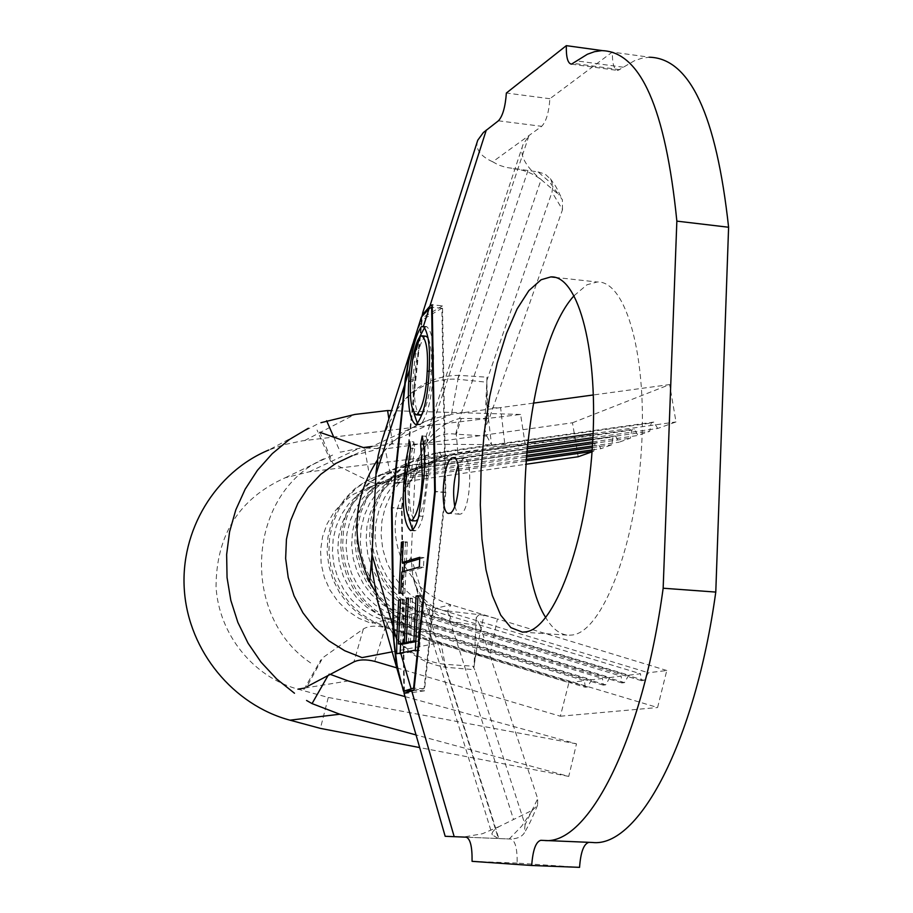 <?xml version="1.0" encoding="UTF-8"?>
<svg xmlns="http://www.w3.org/2000/svg" width="913" height="913" viewBox="0 0 913 913"><rect width="100%" height="100%" fill="white"/><g stroke="black" fill="none" stroke-linecap="round" stroke-linejoin="round"><path stroke-width="0.68" stroke-dasharray="4.57 3.42" d="M454.708 506.27L457.151 512.684L458.748 514.053L460.426 514.099C470.218 512.273 473.664 457.116 463.895 458.634L462.948 458.817L458.086 465.687M574.14 295.641L586.979 284.776L597.159 282.003C626.215 280.302 647.91 357.576 641.177 452.985C634.797 548.359 601.964 631.305 572.645 634.957L568.936 635.243C560.228 634.866 552.491 628.977 545.723 617.576M396.767 667.871L560.354 716.226L568.925 682.604L385.24 627.573C375.882 625.337 368.59 625.804 363.374 628.966L322.848 657.68L306.825 686.736M374.764 661.366L385.24 627.573M399.609 482.452L525.511 464.34M370.655 481.927C375.585 483.97 382.775 484.495 392.248 483.513L385.172 448.899L364.584 447.986L370.655 481.927L332.789 463.313L319.984 432.34M578.18 456.751L572.474 422.787L385.172 448.899M421.35 317.119L421.395 319.904L415.769 334.603M402.245 686.953L403.649 691.438M592.183 449.915L600.914 448.671L597.364 442.577L595.002 443.433L593.804 451.193L592.046 451.821M572.474 422.787L669.651 384.567L593.404 394.952M592.936 437.635L657.68 428.471L675.997 421.943L669.651 384.567M657.68 428.471L653.776 422.08L651.129 423.039L649.736 431.29L638.05 435.455L634.273 429.167L631.716 430.091L630.392 438.172L619.14 442.177L615.476 435.992L613.022 436.882L611.767 444.802L600.914 448.671M525.865 459.422L396.55 477.944L385.434 480.512L373.828 485.522L363.317 492.655L354.255 501.682L346.963 512.307L341.679 524.176L338.586 536.912L337.81 550.083L339.362 563.241L343.197 575.943L349.188 587.767L357.131 598.312L366.764 607.236L377.742 614.221L389.703 619.06L385.902 626.501L383.974 626.934L370.906 621.662L358.9 614.05L348.367 604.326L339.67 592.834L333.085 579.938L328.851 566.071L327.116 551.703L327.915 537.323L331.236 523.389L336.943 510.39L344.863 498.749L354.701 488.832L366.136 480.98L378.781 475.422L391.506 472.432L390.753 480.329L378.039 485.556L365.268 488.717L353.365 494.378L342.774 502.333L333.896 512.296L327.071 523.891L322.574 536.696L320.589 550.219L321.182 563.96L324.332 577.381L329.935 589.969L337.753 601.256L347.511 610.82L358.82 618.284L371.249 623.374L383.928 620.418L372.048 615.613L361.149 608.674L351.585 599.83L343.699 589.353L337.753 577.621L333.941 565.01L332.4 551.954L333.177 538.875L336.246 526.242L341.496 514.441L348.743 503.896L357.748 494.937L368.19 487.862L379.728 482.886L390.753 480.329L525.751 460.962M592.069 451.444L593.804 451.193M526.196 455.45L411.398 471.838L400.111 474.452L388.299 479.542L377.605 486.8L368.396 495.987L360.989 506.806L355.614 518.904L352.475 531.88L351.688 545.289L353.274 558.699L357.188 571.652L363.283 583.692L371.374 594.443L381.166 603.539L392.339 610.66L404.516 615.602L400.613 623.18L398.616 623.636L398.525 617.005L602.5 678.45L591.647 679.797L389.703 619.06L398.525 617.005L386.439 612.109L375.346 605.034L365.611 596.018L357.588 585.347L351.528 573.387L347.648 560.536L346.073 547.229L346.86 533.911L349.976 521.038L355.317 509.032L362.678 498.281L371.831 489.163L382.444 481.961L394.176 476.906L405.395 474.304L526.059 457.059M592.343 447.575L611.767 444.802M591.647 679.797L587.527 686.941L585.165 687.227L383.974 626.934L383.928 620.418L584.537 680.676L568.925 682.604M592.457 445.989L619.14 442.177M526.561 451.307L426.828 465.493L415.347 468.141L403.329 473.322L392.453 480.717L383.095 490.064L375.551 501.089L370.096 513.414L366.912 526.641L366.113 540.313L367.734 553.986L371.717 567.178L377.936 579.47L386.165 590.426L396.139 599.693L407.518 606.974L419.9 612.007L415.894 619.744L413.817 620.201L413.68 613.456L621.148 676.145L609.873 677.537L404.516 615.602L413.68 613.456L401.378 608.469L390.091 601.256L380.185 592.058L372.013 581.182L365.839 568.982L361.879 555.891L360.281 542.322L361.069 528.753L364.23 515.64L369.651 503.405L377.149 492.461L386.45 483.171L397.246 475.844L409.172 470.697L420.585 468.061L526.413 452.985M592.605 443.558L630.392 438.172M592.697 441.903L638.05 435.455M526.984 446.982L442.862 458.897L431.176 461.59L418.953 466.863L407.894 474.383L398.365 483.924L390.696 495.154L385.138 507.719L381.908 521.197L381.109 535.132L382.764 549.078L386.827 562.534L393.161 575.064L401.549 586.249L411.706 595.71L423.29 603.128L435.9 608.263L431.769 616.161L429.624 616.64L429.43 609.781L640.492 673.748L628.795 675.198L419.9 612.007L429.43 609.781L416.91 604.68L405.406 597.319L395.329 587.938L386.998 576.845L380.71 564.417L376.681 551.064L375.038 537.232L375.836 523.4L379.055 510.025L384.567 497.551L392.179 486.412L401.64 476.951L412.63 469.476L424.762 464.249L436.368 461.567L526.801 448.74M592.845 439.37L649.736 431.29M375.026 591.327L382.364 601.952C398.011 621.799 417.503 635.322 440.876 642.547L489.539 657.143C480.968 654.667 476.232 654.279 475.353 655.979L483.913 615.225L497.402 618.946L450.851 604.771C436.95 600.446 425.036 592.663 415.13 581.444L404.596 566.083C390.57 536.57 392.236 508.587 409.583 482.121L412.391 478.469C421.498 467.513 432.682 459.844 445.966 455.473L457.835 452.745L527.406 442.919M593.119 433.641L675.997 421.943M392.156 651.859L440.876 642.547L445.601 667.243L474.828 669.743L472.854 666.17L444.825 664.333L446.046 667.277M444.494 664.31C418.405 660.898 398.867 646.655 385.868 621.57C398.719 647.42 418.633 662.644 445.601 667.243L498.818 838.545L509.226 838.979L521.665 826.185L532.462 810.219L499.274 826.493C493.762 829.7 491.434 832.496 492.29 834.916L498.361 838.533L462.252 837.016L498.818 838.545M459.422 375.369L459.056 375.334C433.139 375.665 412.642 386.85 397.566 408.898C412.722 387.945 432.751 378.062 457.641 379.226L459.422 375.369L486.971 377.206L486.857 382.227L457.984 379.272L451.444 414.285L429.509 419.683C412.014 426.109 397.041 436.482 384.556 450.782L377.708 459.581L375.939 474.52M455.713 434.166L459.581 418.474L489.265 418.428L484.689 428.939L486.823 436.106L455.713 434.166C441.572 432.283 430.388 437.772 422.137 450.645C429.852 433.995 442.337 423.267 459.581 418.474L541.124 179.576L558.505 194.446L549.192 181.55L538.031 171.895L506.099 167.433L498.566 165.025L492.712 161.806L541.671 126.325C546.122 121.806 548.861 112.607 549.9 98.73L612.406 52.007C612.189 63.613 614.004 69.765 617.861 70.461L634.478 60.715L641.965 58.204L649.405 57.211L601.701 50.626M447.564 610.991L450.235 621.502C433.024 614.78 421.395 602.557 415.335 584.845C422.228 600.606 432.979 609.325 447.564 610.991L450.851 604.771L435.9 608.263L648.447 672.767L643.973 680.345L431.769 616.161L417.96 610.546L405.269 602.443L394.131 592.115L384.921 579.903L377.948 566.197L373.463 551.475L371.591 536.216L372.424 520.958L375.905 506.179L381.908 492.392L390.25 480.055L400.624 469.567L412.676 461.259L426.017 455.393L439.438 452.255L442.862 458.897L457.835 452.745L456.317 434.268L461.27 418.462M483.913 615.225L448.169 611.037L451.912 621.742L450.235 621.502L513.585 819.577M478.811 614.883L476.209 617.656L479.987 625.645L451.912 621.742M579.561 867.35L517.169 863.093C517.329 848.668 515.263 840.645 510.949 839.058L498.361 838.533L411.101 557.466L414.901 477.796L529.038 135.489L523.069 144.528C519.018 154.502 525.032 166.177 541.124 179.576M592.4 842.471L588.999 842.322M517.169 863.093L472.067 861.336M445.179 836.297L462.252 837.016M479.987 625.645L537.711 798.727L525.066 824.747L474.828 669.743M525.066 824.747L524.336 832.918C521.665 837.038 516.632 839.058 509.226 838.979M538.031 171.895L545.232 174.189L550.904 179.519L552.89 186.069L551.988 192.118L562.499 209.659L489.265 418.428M484.689 428.939L486.869 380.413L551.988 192.118M486.869 380.413L486.971 377.206M492.712 161.806C481.014 156.488 475.844 149.892 477.179 142.029M612.406 52.007L602.26 50.603M549.9 98.73L506.373 93.023M562.499 209.659L562.362 199.742L558.505 194.446M475.331 656.082L473.984 667.152L476.209 617.656M473.984 667.152L472.854 666.17M532.462 810.219L537.586 805.118L537.711 798.727M422.137 450.645L418.611 458.657L416.351 466.657L414.901 477.796L409.583 482.121M404.596 566.083L411.101 557.466L412.859 576.776L415.335 584.845M404.105 692.647L404.048 693.218M401.332 683.791L403.751 691.438M385.868 621.57L377.548 601.016M422.034 315.247L421.544 320.28L414.228 339.362M382.924 437.647L389.406 422.308L397.566 408.898M486.823 436.106L491.514 444.928L486.686 403.124L486.857 382.227M486.686 403.124L486.72 403.58C487.542 407.175 492.175 408.51 500.598 407.586L451.444 414.285L372.287 450.702L352.213 455.69L429.509 419.683M533.238 403.147L500.598 407.586L505.026 446.08C497.368 447.096 492.86 446.708 491.514 444.928M666.787 670.496L497.402 618.946L489.539 657.143L657.588 707.529L666.787 670.496L648.447 672.767M585.165 687.227L584.537 680.676M609.873 677.537L605.65 684.83L603.196 685.115L602.5 678.45M628.795 675.198L624.446 682.627L621.901 682.924L621.148 676.145M643.973 680.345L641.325 680.653L640.492 673.748M560.354 716.226L657.588 707.529M641.325 680.653L429.624 616.64L415.837 611.048L403.181 602.968L392.076 592.674L382.878 580.485L375.928 566.813L371.454 552.137L369.594 536.924L370.416 521.688L373.885 506.955L379.888 493.203L388.208 480.9L398.547 470.435L410.576 462.138L423.883 456.295L437.281 453.168L651.129 423.039M624.446 682.627L415.894 619.744L402.325 614.244L389.862 606.3L378.929 596.178L369.879 584.194L363.043 570.762L358.638 556.325L356.812 541.363L357.634 526.39L361.057 511.896L366.969 498.372L375.163 486.264L385.366 475.97L397.212 467.81L410.325 462.046L423.506 458.954L426.828 465.493L436.368 461.567L437.281 453.168L439.438 452.255L653.776 422.08M621.901 682.924L413.817 620.201L400.282 614.723L387.854 606.803L376.943 596.703L367.916 584.754L361.091 571.355L356.698 556.964L354.883 542.037L355.705 527.098L359.117 512.649L365.017 499.16L373.2 487.074L383.369 476.803L395.192 468.666L408.271 462.914L421.429 459.832L631.716 430.091M605.65 684.83L400.613 623.18L387.283 617.793L375.038 610.01L364.287 600.081L355.408 588.337L348.698 575.156L344.372 560.993L342.592 546.316L343.402 531.628L346.78 517.409L352.589 504.124L360.658 492.244L370.678 482.121L382.33 474.109L395.215 468.449L408.191 465.402L411.398 471.838L420.585 468.061L421.429 459.832L423.506 458.954L634.273 429.167M603.196 685.115L398.616 623.636L385.32 618.261L373.097 610.489L362.381 600.594L353.525 588.874L346.826 575.726L342.512 561.598L340.732 546.967L341.542 532.302L344.909 518.116L350.718 504.878L358.763 493.02L368.761 482.931L380.39 474.931L393.252 469.282L406.182 466.246L613.022 436.882M587.527 686.941L385.902 626.501L372.801 621.217L360.761 613.582L350.204 603.835L341.485 592.309L334.888 579.378L330.643 565.489L328.897 551.087L329.707 536.661L333.028 522.704L338.757 509.671L346.689 497.996L356.549 488.056L368.007 480.181L380.675 474.612L393.435 471.622L396.55 477.944L405.395 474.304L406.182 466.246L408.191 465.402L615.476 435.992M597.364 442.577L393.435 471.622L595.002 443.433M404.379 693.583L424.419 690.867L445.806 492.301L442.474 305.878L432.214 304.794M445.806 492.301L435.307 491.434M424.419 690.867L413.954 690.251M421.544 320.28L401.526 508.667L403.808 691.449M401.526 508.667L392.099 507.913M442.474 305.878L422.308 317.884M413.966 690.16L424.031 688.767L445.167 492.529L441.892 308.263L422.126 319.984L402.097 508.461L404.391 691.483M424.031 688.767L414.182 688.174M445.167 492.529L435.273 491.719M402.097 508.461L392.088 507.651M422.126 319.984L421.395 319.904M441.892 308.263L432.248 307.259M415.792 641.634L418.063 641.2L420.208 596.372L422.16 595.892L419.558 650.421L415.381 650.159M419.558 650.421L400.134 653.913L396.733 653.708M400.134 653.913L400.179 652.909M400.613 644.064L402.736 600.309L400.499 600.149M402.736 600.309L404.607 599.841L400.533 599.567M404.607 599.841L402.473 644.19M408.488 642.558L410.599 598.745L408.351 598.597M410.599 598.745L412.505 598.289L408.385 597.992M412.505 598.289L410.371 642.684M418.063 641.2L415.826 641.052M420.208 596.372L417.971 596.223M422.16 595.892L417.994 595.607M419.718 558.859L423.952 557.615L423.495 567.338L405.886 572.291L401.811 571.995M405.886 572.291L404.87 593.176L400.796 592.891M404.87 593.176L398.947 593.359M403.021 593.655L404.105 571.344M404.527 562.648L405.498 542.584L403.249 542.413M405.498 542.584L407.358 542.002L403.284 541.694M407.358 542.002L406.342 562.785M423.952 557.615L419.797 557.307M423.495 567.338L419.329 567.03M408.99 518.869L407.837 484.038L405.623 483.844M407.837 484.038L409.789 461.932L413.829 441.881L409.766 441.515M413.829 441.881L414.639 448.671L410.565 448.306M414.639 448.671L409.732 483.171L405.669 482.84M409.732 483.171C408.59 503.908 410.473 516.484 415.358 520.901M417.88 519.349C422.867 509.671 425.72 495.245 426.462 476.061L424.157 475.856M426.462 476.061L424.785 444.289L423.609 444.186M424.785 444.289L426.314 436.357L422.205 435.992M426.314 436.357C428.517 446.971 429.19 460.152 428.311 475.89L424.168 475.536M428.311 475.89L422.97 516.381L418.827 516.05M422.97 516.381C420.733 524.804 418.211 529.586 415.404 530.715L411.295 530.396M415.404 530.715L412.528 529.711M424.671 327.402L426.611 326.58C432.306 331.282 434.542 345.81 433.298 370.187C432.066 397.269 427.843 415.415 420.653 424.613L416.568 424.237M420.653 424.613L417.469 423.666M413.909 413.178L412.756 381.554L410.542 381.337M412.756 381.554L414.936 358.204L419.489 337.194M425.253 327.002L424.203 326.888M433.298 370.187L429.178 369.788M422.514 413.806C427.546 404.562 430.491 390.456 431.347 371.5C432.169 355.865 431.062 344.6 428.014 337.696M425.88 336.212L424.796 336.543C419.033 344.269 415.655 358.798 414.65 380.15C413.669 399.768 415.518 411.432 420.22 415.164M424.796 336.543L420.722 336.132M414.65 380.15L410.61 379.762M431.347 371.5L429.099 371.283M323.738 458.862C246.35 493.294 239.217 617.918 313.136 664.561M363.374 628.966L353.913 661.891M333.77 437.179L340.321 452.175L363.294 447.541M316.879 424.351L268.799 449.995L283.829 444.734L301.975 440.899L520.615 414.456L525.249 444.882L392.613 443.946L371.99 446.48M392.613 443.946L388.87 418.976M328.041 675.54L329.057 673.783L330.289 674.365M405.018 696.596L576.491 743.833L568.753 776.404L416.043 734.931M520.615 414.456L391.517 410.679M525.249 444.882L309.245 471.827L285.267 477.75C239.446 498.304 216.358 534.596 216.039 586.648C218.686 634.079 253.255 677.081 297.923 689.155L328.281 697.452L320.406 728.38M576.491 743.833L328.281 697.452M568.753 776.404L419.672 747.576M457.641 379.226L527.942 170.663M510.949 839.058L466.212 837.175M498.407 120.801L541.671 126.325M619.847 69.685L573.375 63.374M623.248 67.22L576.628 60.874M304.6 440.557L354.895 414.434M309.245 471.827L359.893 447.963M304.737 688.048L348.23 680.95M459.616 514.224L448.922 513.368M522.453 632.138L568.936 635.243M367.163 488.078L379.728 482.886M385.434 480.512L394.176 476.906M400.111 474.452L409.172 470.697M415.347 468.141L424.762 464.249M431.176 461.59L445.966 455.473M555.024 277.369L597.159 282.003M513.266 168.802C523.275 169.453 532.736 173.185 541.626 179.998M465.413 836.719L482.441 833.74L499.274 826.493M537.609 805.129C529.437 824.713 527.954 826.333 524.347 832.918M550.356 178.686C557.09 188.535 554.157 182.817 562.385 199.742M523.069 144.528L418.611 458.657M414.182 581.547L492.29 834.916M400.43 680.619L401.629 684.818M422.548 313.364L422.137 314.643M414.947 337.194L412.733 344.133M486.72 403.58L488.466 419.352L486.846 383.118M416.351 466.657L412.391 478.469M412.859 576.776L415.13 581.444M375.951 474.258C377.434 461.807 380.31 453.989 384.556 450.782M372.048 569.575C376.076 599.544 381.999 599.978 382.364 601.952M474.281 664.721L476.871 648.47L475.353 655.979M426.017 455.393L423.883 456.295M410.325 462.046L408.271 462.914M395.215 468.449L393.252 469.282M380.675 474.612L378.781 475.422M463.895 458.634L453.225 457.698M410.485 530.544L414.582 530.864M415.529 424.488L419.603 424.853M426.611 326.58L422.936 326.203M571.458 64.161L617.861 70.461M285.267 477.75L334.672 454.069M303.869 689.566L320.862 659.882M330.757 461.362L317.062 430.012"/><path stroke-width="1.37" d="M452.277 457.892C442.645 460.517 439.358 514.59 448.922 513.368L449.721 513.232C459.41 511.394 462.88 456.18 453.225 457.698L452.277 457.892M458.086 465.687C453.681 478.948 452.551 492.472 454.708 506.27M545.723 617.576C506.772 557.215 525.021 348.8 574.14 295.641M526.002 631.842L522.453 632.138L510.903 627.653L500.723 615.145L492.324 595.47L485.99 569.712L481.95 539.126L480.306 505.083L481.094 468.997L484.267 432.34L489.688 396.573L497.174 363.146L506.441 333.462L517.135 308.891L528.855 290.631L541.089 279.755L550.836 276.913C578.625 275.041 599.088 352.635 592.275 448.603C585.792 544.547 554.054 628.076 526.002 631.842M306.825 686.736L353.913 661.891C359.231 659.426 366.181 659.254 374.764 661.366L396.767 667.871M395.101 483.103L399.609 482.452M525.511 464.34L578.18 456.751L592.046 451.821M411.295 530.396L410.485 530.544C404.55 524.804 402.325 509.192 403.786 483.696L405.737 461.579L409.766 441.515L410.565 448.306L405.669 482.84C404.527 503.588 406.388 516.165 411.249 520.57L411.946 520.456C417.914 513.448 421.372 498.532 422.32 475.707L420.665 443.923L422.205 435.992C424.385 446.617 425.047 459.798 424.168 475.536L418.827 516.05C416.602 524.484 414.091 529.266 411.295 530.396M419.329 567.03L401.811 571.995L400.796 592.891L398.947 593.359L401.435 542.276L403.284 541.694L402.268 562.476L419.797 557.307L419.329 567.03M416.568 424.237L415.529 424.488C409.743 419.82 407.472 405.372 408.727 381.166L409.515 369.708C412.402 348.081 416.362 333.713 421.395 326.603L423.404 326.352C428.425 332.652 430.354 347.134 429.178 369.788C427.935 396.881 423.735 415.038 416.568 424.237M413.966 690.16L403.466 691.198L413.578 688.14L434.668 491.662L431.632 307.19L429.053 308.742L421.35 317.119L412.687 344.543L408.533 361.731L405.315 382.809L392.088 507.651L393.982 641.006L397.281 666.547L403.398 690.97M396.744 639.488L398.661 600.024L400.533 599.567L398.376 643.927L404.345 642.775L406.49 598.46L408.385 597.992L406.239 642.41L413.897 640.926L416.054 596.086L417.994 595.607L415.381 650.159L396.733 653.708L396.744 639.488L393.457 628.235M414.228 339.362L408.91 358.672L405.304 378.667L391.529 507.868L393.115 634.501L395.808 659.597L401.332 683.791M400.43 680.619L377.548 601.016L372.048 569.575L371.99 554.533L376.11 471.599L378.165 455.644L382.091 440.146L412.733 344.133M525.751 460.962L592.069 451.444M525.865 459.422L592.183 449.915M526.059 457.059L592.343 447.575M526.196 455.45L592.457 445.989M526.413 452.985L592.605 443.558M526.561 451.307L592.697 441.903M526.801 448.74L592.845 439.37M526.984 446.982L592.936 437.635M527.406 442.919L593.119 433.641M649.405 57.211C689.92 58.364 716.317 115.049 728.597 227.246L715.781 592.081C694.873 743.524 638.141 847.949 592.4 842.471L540.816 840.314C535.863 841.66 532.827 850.06 531.697 865.49L472.067 861.336C472.283 846.83 470.332 838.773 466.212 837.175L445.179 836.297L404.048 693.218L413.954 690.251L435.307 491.434L432.214 304.794L429.863 306.22L422.034 315.247M588.976 842.322C583.806 843.692 580.668 852.023 579.561 867.35L531.697 865.49M715.781 592.081L663.158 588.223C642.535 740.683 587.801 845.872 544.08 840.451L592.4 842.471M422.548 313.364L477.727 140.271L483.365 132.533L498.407 120.801C502.675 116.225 505.334 106.969 506.373 93.023L566.322 45.65L602.26 50.603M566.322 45.65C566.071 57.314 567.783 63.488 571.458 64.161L587.39 54.255L594.568 51.676L601.701 50.626C640.47 51.505 665.52 108.339 676.853 221.129L663.158 588.223M728.597 227.246L676.853 221.129M404.105 692.647L403.751 691.438M377.423 460.004C352.977 498.315 350.409 538.887 369.685 581.718L371.99 554.533L392.864 626.17M369.685 581.718L375.026 591.327M593.404 394.952L533.238 403.147M352.213 455.69L335.653 463.507L320.76 474.315L308.001 487.759L297.809 503.428L290.539 520.821L286.431 539.366L285.643 558.471L288.211 577.495L294.043 595.812L302.945 612.817L314.631 627.95L328.691 640.709L344.669 650.707L362.039 657.611L392.156 651.859M392.099 507.913L391.529 507.868M414.182 688.174L413.578 688.14M435.273 491.719L434.668 491.662M432.248 307.259L431.632 307.19M400.179 652.909L400.613 644.064M400.499 600.149L398.661 600.024M404.345 642.775L408.465 643.037L402.473 644.19L398.376 643.927M408.351 598.597L406.49 598.46M415.792 641.634L410.371 642.684L406.239 642.41M415.826 641.052L413.897 640.926M417.971 596.223L416.054 596.086M404.105 571.344L404.527 562.648M403.249 542.413L401.435 542.276M419.718 558.859L406.342 562.785L402.268 562.476M405.623 483.844L403.786 483.696M411.249 520.57L415.358 520.901L411.946 520.456M416.054 520.775L417.88 519.349M424.157 475.856L422.32 475.707M423.609 444.186L420.665 443.923M412.528 529.711L408.99 518.869M417.469 423.666L413.909 413.178M410.542 381.337L408.727 381.166M419.489 337.194L424.671 327.402M424.203 326.888L421.395 326.603M428.014 337.696L425.88 336.212L422.183 335.836M429.099 371.283L427.227 371.1C428.254 351.231 426.439 339.465 421.806 335.801L420.14 336.532C416.979 340.287 414.456 348.161 412.562 360.19L410.61 379.762C409.629 399.38 411.466 411.055 416.134 414.787L420.22 415.164L422.514 413.806M421.11 414.936L417.024 414.559C422.799 407.289 426.2 392.807 427.227 371.1M416.134 414.787L417.024 414.559M319.984 432.34L364.584 447.986M294.488 693.241L276.696 679.01L261.084 662.199L248.051 643.197L237.882 622.438L230.829 600.389L227.052 577.575L226.641 554.522L229.585 531.765L235.816 509.808L245.175 489.174L257.432 470.309L272.279 453.635L289.387 439.518L308.332 428.254M320.931 422.708L354.895 414.434L387.614 410.553L388.87 418.976M326.626 420.733L333.77 437.179M371.99 446.48L363.294 447.541M330.289 674.365L348.23 680.95L405.018 696.596M328.041 675.54L312.052 703.603L306.563 700.476M416.043 734.931L339.796 714.228L312.052 703.603M419.672 747.576L320.406 728.38L289.957 720.174C233.272 705.053 188.865 651.106 184.403 590.894C179.77 530.681 215.434 472.112 268.799 449.995M391.517 410.679L387.614 410.553M409.515 369.708L405.315 382.809M400.624 652.829L411.021 688.505M429.053 308.742L423.404 326.352M404.505 385.366L375.939 474.52M411.626 690.57L454.195 836.673M486.287 130.08L429.863 306.22M420.14 336.532L412.562 360.19M289.957 720.174L339.796 714.228M297.923 689.155L304.737 688.048M550.836 276.913L555.024 277.369"/></g></svg>
